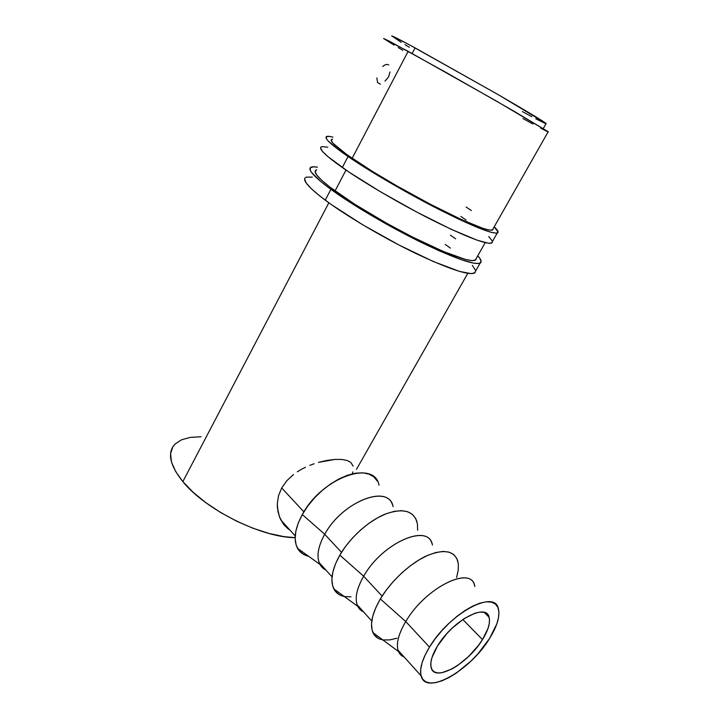 <?xml version="1.0" encoding="UTF-8"?>
<svg xmlns="http://www.w3.org/2000/svg" width="719" height="719" viewBox="0 0 719 719"><rect width="100%" height="100%" fill="white"/><g stroke="black" fill="none" stroke-linecap="round" stroke-linejoin="round"><path stroke-width="1.08" d="M348.041 156.526C330.839 144.6 323.703 137.922 326.624 136.502C327.666 136.089 329.769 136.304 332.933 137.149L329.401 136.394L326.291 136.7L326.507 138.893L327.927 140.717L337.454 148.95L348.041 156.526L342.298 167.527L348.041 156.526L377.565 175.337L404.366 190.903L431.93 205.814L457.221 218.441L477.632 227.537L491.401 232.39L496.434 233.172L498.105 232.048L494.214 226.809C497.979 230.341 498.995 232.417 497.251 233.037C491.598 233.945 472.14 226.063 438.896 209.4C407.197 193.249 369.979 171.562 348.041 156.526M321.303 146.838C318.247 148.536 325.24 155.43 342.298 167.527C364.048 182.761 401.13 204.439 432.838 220.391C466.101 236.812 485.658 244.397 491.508 243.13L492.389 241.575L491.958 242.896L488.516 243.265L477.074 240.164L451.173 229.289L416.804 212.096L380.261 191.64L348.679 171.895L327.819 156.562L322.445 151.358L320.584 148.015L320.953 147.062L322.157 146.586L327.738 147.215M493.117 229.253L492.326 230.125C486.979 230.97 468.707 223.573 437.494 207.926C407.754 192.782 372.846 172.452 352.148 158.288C335.836 146.991 329.05 140.663 331.81 139.315M332.502 139.153L331.198 140.367L333.122 143.378L346.792 154.549L372.127 171.212L396.349 185.619L430.726 204.439L461.427 219.556L483.06 228.399L489.45 230.098L492.686 229.972M471.403 210.577L466.101 207.036M492.084 240.703L488.704 236.515M460.852 216.446L466.11 220.032M330.893 189.349C314.14 176.919 307.426 169.594 310.752 167.347C311.92 166.664 314.14 166.619 317.412 167.203L313.736 166.799L310.365 167.644L310.293 170.385L311.561 172.47L320.62 181.395L330.893 189.349L325.24 200.17L330.893 189.349L359.886 208.564L386.418 224.112L413.856 238.717L439.174 250.796L459.792 259.182L473.893 263.226L479.196 263.451L481.164 261.797L479.879 258.427L477.758 255.793C481.281 259.667 482.063 262.12 480.103 263.163C473.866 265.14 454.102 258.148 420.813 242.186C389.105 226.638 352.292 204.969 330.893 189.349M305.512 177.53C302.052 180.038 308.631 187.587 325.24 200.17C346.459 215.979 383.146 237.638 414.845 252.989C448.153 268.726 468.015 275.431 474.441 273.103L475.592 271.081L474.953 272.753L471.233 273.66L459.423 271.378L433.233 261.473L398.847 244.945L362.574 224.705L331.486 204.681L319.757 195.963L311.228 188.621L306.159 182.941L304.604 179.085L305.108 177.863L306.438 177.108L312.298 177.126M476.212 259.029L475.232 260.242C469.345 262.093 450.777 255.524 419.519 240.541C389.779 225.955 355.24 205.643 335.054 190.939C319.155 179.184 312.774 172.236 315.92 170.106M316.675 169.801L315.111 171.526L316.755 175.041L321.69 180.253L329.841 187.039L354.647 204.187L387.074 223.492L412.751 237.171L443.542 251.569L465.508 259.451L472.14 260.629L475.636 259.99M455.603 238.798L450.418 235.14M475.376 270.047L472.32 265.356M445.241 244.424L450.382 248.118M437.503 645.968C452.449 620.713 486.341 602.576 489.082 617.217C490.466 622.753 488.264 630.212 482.485 639.595L462.793 619.49L482.485 639.595L487.994 628.487L489.271 623.58L489.486 619.356L488.596 615.976L486.628 613.577L483.635 612.273L479.717 612.13L475.007 613.181L463.962 618.708L452.224 628.082L446.706 633.763L437.503 645.968L431.975 657.579L430.879 662.559L430.96 666.711L432.182 669.901L434.492 671.995L437.781 672.948L441.897 672.732L451.945 668.958L457.491 665.578L468.599 656.474L478.459 645.392L482.485 639.595C468.141 663.619 434.474 682.798 431.157 667.618C429.881 662.325 432.002 655.108 437.503 645.968M457.949 561.665C454.489 550.592 443.983 548.678 426.448 555.922C409.893 563.561 390.875 581.204 380.342 598.954L405.75 621.549L429.477 647.109C449.537 613.145 494.807 589.185 498.339 608.598C500.208 616.039 497.26 626.042 489.486 638.598L477.982 653.778L471.152 660.896L456.466 672.975L449.114 677.505L442.113 680.767L435.723 682.637L430.187 682.996L425.738 681.81L422.574 679.078L420.858 674.88L420.687 669.353L422.107 662.702L425.073 655.18L429.477 647.109L435.157 638.814L441.861 630.671L449.312 623.014L457.167 616.183L465.103 610.458L472.778 606.063L479.888 603.16L486.143 601.83L491.32 602.1L495.247 603.915L497.8 607.178L498.905 611.725L498.573 617.378L496.829 623.903L489.486 638.598C470.505 670.378 425.63 696.199 421.082 675.815C419.402 668.805 422.197 659.242 429.477 647.109L405.75 621.549C398.712 633.52 396.133 643.065 398.02 650.192C399.036 653.517 401.067 655.773 404.114 656.968L398.488 651.504C395.801 644.404 398.218 634.428 405.75 621.549L380.342 598.954C372.109 613.316 369.647 624.541 372.945 632.63C374.806 636.603 378.059 639.002 382.697 639.838M417.613 530.28L417.424 523.827L415.654 518.426L412.338 514.319L407.565 511.685L401.481 510.661L394.3 511.335L386.274 513.708L377.745 517.716L369.036 523.234L360.543 530.047L352.616 537.857L345.605 546.341L339.826 555.131L363.661 576.225L382.113 596.096L363.661 576.225C357.037 587.881 354.835 597.363 357.055 604.67C358.233 608.085 360.399 610.494 363.553 611.887L357.711 606.279C354.503 598.963 356.489 588.942 363.661 576.225L339.826 555.131C331.971 569.331 329.976 580.593 333.832 588.906C335.962 592.968 339.44 595.494 344.266 596.5M392.439 504.684C386.382 484.345 341.813 502.509 324.718 534.28L341.498 552.354L324.718 534.28C318.472 545.64 316.594 555.041 319.101 562.492C320.413 565.979 322.678 568.504 325.914 570.059L319.955 564.406C316.279 556.892 317.861 546.853 324.718 534.28L302.295 514.552C294.79 528.582 293.217 539.861 297.567 548.363C299.931 552.489 303.607 555.122 308.595 556.263L302.951 554.007L298.807 550.26L296.156 545.083L295.149 538.648L295.842 531.215L298.25 523.072L302.295 514.552L324.718 534.28C342.603 501.035 389.321 483.671 393.104 506.67M401.211 42.358L391.927 35.977L409.596 44.92L497.773 94.405C526.784 111.211 542.899 120.918 546.125 123.515L498.932 95.07L415.088 47.885L412.122 53.521L415.088 47.885C398.281 38.79 390.534 34.898 391.837 36.22M394.084 45.117L383.613 38.502L389.374 41.19L445.951 72.394L513.168 110.735L548.408 131.856L496.398 101.064L408.149 51.337L352.148 158.288L408.149 51.337L383.775 38.655M201.095 436.757L190.319 437.377L181.494 439.812L175.041 444.063L172.83 446.85L170.592 453.653L171.473 461.931L175.58 471.376L182.851 481.613L328.844 202.803L182.851 481.613C205.292 509.663 261.779 537.614 295.141 537.668L284.248 536.671L269.131 533.489L252.953 528.231L236.488 521.104L220.517 512.44L205.805 502.644L193.06 492.2L182.851 481.613C170.466 466.128 167.419 454.12 173.701 445.591M335.054 190.939L345.983 170.07L335.054 190.939M303.885 511.847L281.695 487.949L278.505 495.786L277.3 503.848L277.408 507.776L279.511 516.988L283.816 524.672L280.203 518.66L277.956 511.595L277.3 503.848L278.505 495.786L281.695 487.949L303.885 511.847M288.517 529.265L283.816 524.672M286.836 480.705L281.695 487.949L286.836 480.705L293.487 474.531L286.836 480.705M297.289 471.826L301.306 469.399L297.289 471.826M305.476 467.26L301.306 469.399L305.476 467.26M314.14 463.746L309.763 465.373L314.14 463.746M327.037 460.394L318.49 462.38L334.901 459.423L327.037 460.394M341.705 459.45L334.901 459.423L341.705 459.45L347.043 460.439L341.705 459.45M350.737 462.326L347.043 460.439L350.737 462.326L353.146 466.137M352.831 471.925L352.391 473.435M522.407 111.616L531.808 116.676M535.745 118.761L545.496 123.596M405.04 44.686L409.399 47.31M522.938 118.536L532.932 124.001M540.733 128.18L547.545 131.649M398.209 47.571L402.892 50.339M384.971 81.157L388.575 76.924L390.004 72.035M380.459 84.204L377.538 82.469L376.855 77.904M382.769 66.516C385.024 64.494 387.02 63.973 388.763 64.962M377.385 481.191L373.889 476.94L368.973 474.1L362.798 472.814L355.581 473.174L347.592 475.196L339.134 478.836L330.578 483.968L322.265 490.394L314.562 497.854L307.804 506.023L302.295 514.552C321.95 477.371 374.509 459.144 379.012 485.19M417.047 522.03C413.2 510.508 402.514 507.911 384.98 514.22C368.461 520.987 349.811 537.776 339.826 555.131L335.512 563.849L332.834 572.117L331.89 579.595L332.69 585.976L335.153 591.036L339.152 594.586M344.5 596.545L350.953 596.86M431.93 543.438C426.753 523.378 381.834 543.609 363.661 576.225C382.544 542.324 429.261 522.677 432.443 545.092M474.45 585.149C470.298 565.485 425.118 588.07 405.75 621.549C425.756 586.965 472.383 564.783 474.819 586.488M456.592 577.483L458.246 570.176L458.327 563.759L456.808 558.465L453.707 554.538L449.105 552.147L443.147 551.428L436.02 552.462L428.003 555.23L419.393 559.67L410.558 565.619L401.867 572.845L393.706 581.051L386.418 589.877L380.342 598.954L375.722 607.87L372.748 616.246L371.525 623.741L372.065 630.06L374.311 634.958L378.131 638.283M383.344 639.937L389.716 639.901L396.978 638.22M492.326 230.125L548.22 131.694M497.251 233.037L491.508 243.13M475.232 260.242L485.217 242.645M480.103 263.163L474.441 273.103M489.082 617.217L484.282 612.435M421.082 675.815L398.02 650.192M372.945 632.63L398.488 651.504M371.777 621.027L357.055 604.67M333.832 588.906L357.711 606.279M332.043 576.872L319.101 562.492M297.567 548.363L319.955 564.406M295.203 535.934L280.832 519.963M467.79 273.346L356.462 469.39M546.125 123.515L543.294 128.512"/></g></svg>
